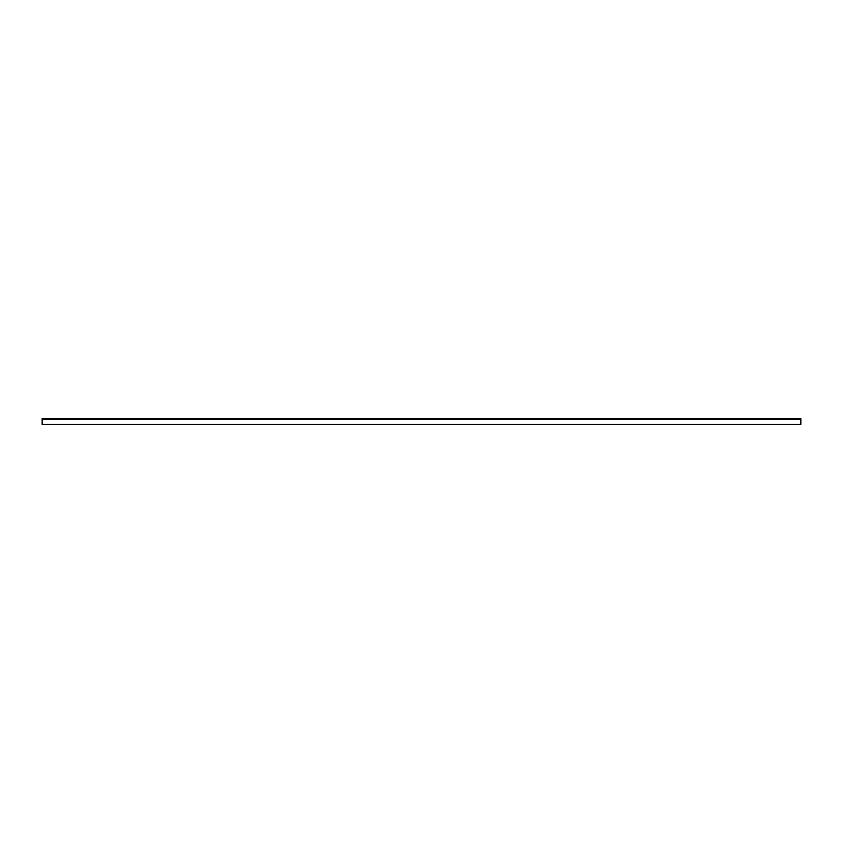 <?xml version="1.0" encoding="UTF-8"?>
<svg xmlns="http://www.w3.org/2000/svg" width="843" height="843" viewBox="0 0 843 843"><rect width="100%" height="100%" fill="white"/><g stroke="black" fill="none" stroke-linecap="round" stroke-linejoin="round"><path stroke-width="1.26" d="M42.15 419.456L42.15 424.419L800.85 424.419L800.85 419.456L42.15 419.456L42.15 418.581L800.85 418.581L800.85 419.456"/></g></svg>

